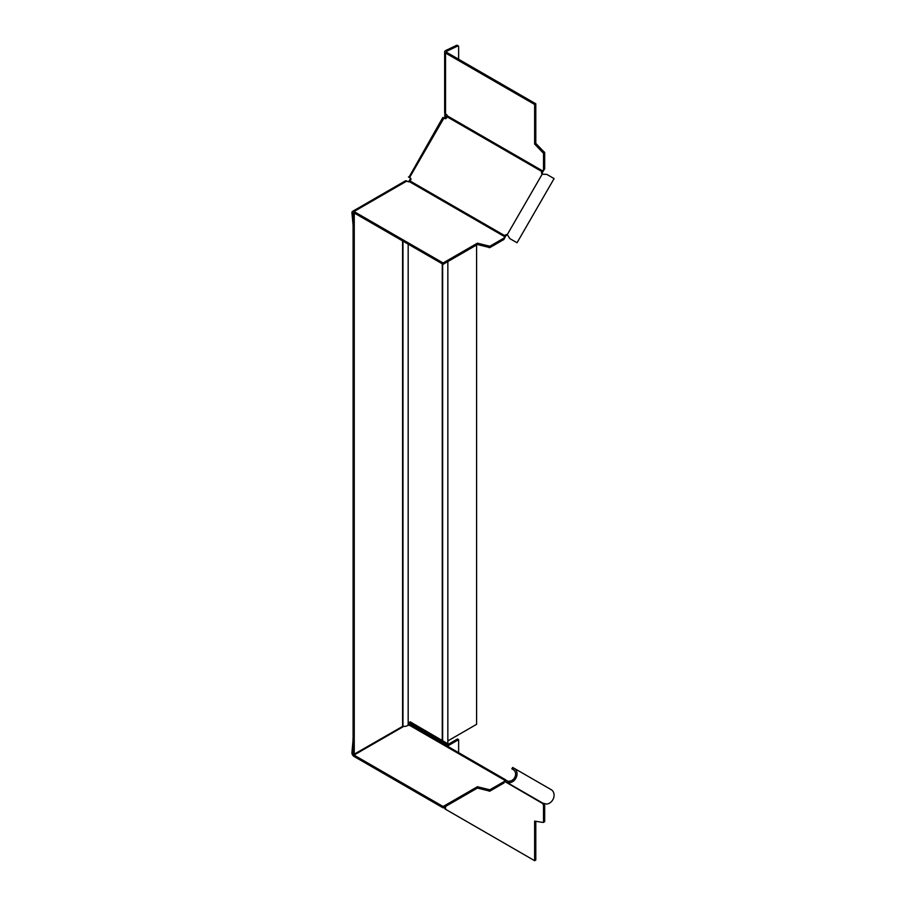 <?xml version="1.0" encoding="UTF-8"?>
<svg xmlns="http://www.w3.org/2000/svg" width="906" height="906" viewBox="0 0 906 906"><rect width="100%" height="100%" fill="white"/><g stroke="black" fill="none" stroke-linecap="round" stroke-linejoin="round"><path stroke-width="1.36" d="M446.352 118.165L445.843 116.704L447.304 116.478M409.693 181.506L409.036 181.121L410.656 178.301M446.035 743.271L445.843 744.222L447.723 743.69L410.203 721.833L408.176 723.011M442.649 264.042L442.649 741.278L441.097 739.67M447.36 116.274L446.579 114.598M476.601 244.982L476.601 724.324L447.847 740.927M445.106 113.669A1.982 1.144 0 0 0 444.801 114.281A1.982 1.144 0 0 0 444.869 114.586L445.843 116.704M445.265 742.965L445.843 744.222M408.017 181.71L409.036 181.121M503.861 238.153L489.852 246.251L477.394 243.17L443.113 262.966L354.02 211.528A2.978 1.721 -120 0 0 352.536 211.381A2.978 1.721 -120 0 0 351.913 212.74L353.091 213.42L353.091 753.452L354.257 754.132L354.257 214.088L353.091 213.42L354.02 212.876L353.091 213.42A1.325 0.759 60 0 1 354.02 212.876L443.113 264.314L477.394 244.529L489.852 247.598L503.861 239.512L504.801 235.673A1.982 1.619 120 0 1 507.19 234.767A8.414 1.042 41.9 0 0 507.858 235.458L509.693 238.505L517.043 242.751L554.087 178.595L546.726 174.348L543.181 174.28A8.414 1.042 -161.9 0 0 542.252 174.054A1.982 1.619 120 0 1 541.833 171.528L544.687 168.799L542.66 172.004A1.982 1.619 -60 0 0 542.66 174.156M354.257 754.132L402.966 726.193A3.635 2.095 0 0 0 408.176 724.29L408.176 244.144M354.257 214.088L355.197 213.556M447.655 743.701L446.126 743.418M543.509 153.295L534.631 144.054L534.631 104.462L535.797 103.794L535.797 143.375L544.687 152.616L543.509 153.295L543.509 169.467M534.631 144.054L535.797 143.375M445.537 50.6L456.601 45.323L457.779 46.002L446.703 51.268L446.703 52.355A1.325 0.759 180 0 1 446.703 51.268L445.537 50.6A2.978 1.721 0 0 0 444.665 51.812L444.665 112.774A2.978 1.721 180 0 0 445.537 113.986L446.465 114.53A1.325 0.759 60 0 1 447.383 115.911A1.359 0.883 -68.9 0 1 447.394 116.07A1.325 0.759 120 0 1 447.134 116.851L446.465 117.995A1.325 1.076 120 0 1 444.869 118.595L442.853 117.429L408.923 177.27M534.631 104.462L445.537 53.024A2.978 1.721 0 0 1 444.665 51.812M446.703 52.355L535.797 103.794M458.629 59.241L458.629 46.58A1.325 0.759 -60 0 0 457.779 46.002M458.357 45.98L457.19 45.3A1.325 0.759 120 0 0 456.601 45.323M408.459 176.998L410.475 178.165A1.325 1.076 120 0 1 410.758 179.852L410.09 180.996A1.325 0.759 120 0 1 409.557 181.619A1.359 0.883 -51.1 0 1 409.41 181.687A1.325 0.759 180 0 1 407.745 181.585L406.817 181.053A2.978 1.721 60 0 0 405.322 180.906L352.536 211.381M507.485 235.073A1.982 1.619 -60 0 0 505.627 236.16L503.861 239.512M505.627 236.16L410.09 180.996M504.597 236.285L504.936 237.372M409.41 181.687L504.574 236.625L504.574 237.972M443.113 262.966L443.113 264.314M477.394 243.17L477.394 244.529M353.091 225.084L351.913 212.74M509.784 238.561L513.306 240.6A3.964 3.239 -60 0 0 513.306 240.6L517.043 242.751M514.132 241.075L514.132 241.075A3.964 3.239 120 0 1 514.132 241.064L513.306 240.6M447.134 116.851L542.66 172.004M542.264 171.053L543.374 170.804M543.713 170.181L542.547 170.849L447.383 115.911M544.687 168.799L544.687 152.616M489.852 791.142L477.394 788.073L443.113 807.869L443.113 806.51L477.394 786.725L489.852 789.794L489.852 791.142L503.861 783.056L504.936 779.783L508.017 781.165A6.886 4.202 -61.5 0 0 508.515 781.38L509.784 781.131L509.693 782.705A7.939 6.478 -60 0 0 516.647 776.419A7.939 6.478 -60 0 0 514.132 768.277L551.176 789.658A7.939 6.478 120 0 1 553.679 797.801A7.939 6.478 120 0 1 546.726 804.086L543.181 803.282A8.414 7.837 -57.5 0 1 542.252 802.829L504.789 781.21L503.861 783.056M477.394 788.073L477.394 786.725M443.113 807.869L354.02 756.431A2.978 1.721 -120 0 1 351.913 752.784L353.091 753.452A1.325 0.759 60 0 0 354.02 755.072L443.113 806.51M351.913 752.784L353.091 739.556M353.091 738.741A1.325 0.759 120 0 0 352.887 739.443M411.245 722.433L410.101 723.101A1.325 1.076 120 0 0 410.373 724.789L410.916 725.094A2.978 1.721 -60 0 0 409.705 725.106A2.99 1.846 123.3 0 0 409.41 725.242A1.325 0.759 180 0 1 407.836 725.185M504.585 781.391L542.547 803.452L504.789 781.21L505.627 779.783L410.916 725.106L505.627 779.783M509.693 782.705L507.858 782.897A8.414 5.515 118.8 0 1 507.19 782.591L504.801 781.21M444.495 742.592L444.495 742.954A1.325 1.076 -60 0 0 444.733 744.63M408.81 722.637A2.978 2.435 -60 0 0 408.742 725.366M444.495 742.954L409.048 722.501M544.03 803.599L544.687 805.275L543.509 805.955L542.977 803.203M444.665 806.974L444.665 808.05A2.978 1.721 180 0 0 445.537 809.262L534.631 860.7L535.797 860.02L535.797 821.3M543.509 805.955L543.509 822.127L544.687 821.459L543.487 822.297M544.687 821.459L544.687 805.275M544.551 821.765L543.204 822.467L534.631 821.119L534.631 860.7M458.629 752.648L458.629 739.658L447.383 746.159M446.216 745.479L457.462 738.99L458.629 739.658M513.306 769.704L514.132 768.277L512.683 767.439L511.856 768.866L513.306 769.704A6.285 5.13 120 0 1 515.299 776.148A6.285 5.13 120 0 1 509.784 781.131M507.19 782.591L542.252 802.829L507.19 782.591L508.017 781.165M507.858 782.897L508.515 781.38M511.856 768.866L512.49 769.228M504.631 781.153L504.936 779.783M409.41 725.242L504.574 780.179L504.574 781.527M503.861 781.708L489.852 789.794M442.264 263.827L442.264 740.349M444.869 118.595L444.869 114.586M402.592 240.917L402.592 726.227M402.966 726.193L402.966 241.132M445.537 113.986L445.537 53.024M409.546 177.633L443.94 118.063M542.252 174.054L507.19 234.767M354.02 211.528L406.817 181.053M489.104 246.319L489.104 247.678M489.852 246.251L489.852 247.598M544.37 151.936L543.204 152.604M354.02 755.072L403.782 726.352M445.537 809.262L445.537 806.465M489.104 789.873L489.104 791.221M447.847 261.585L447.847 743.679M444.801 114.281L444.801 118.55M442.422 740.723L441.822 740.089M551.176 789.658L514.132 768.277"/></g></svg>
